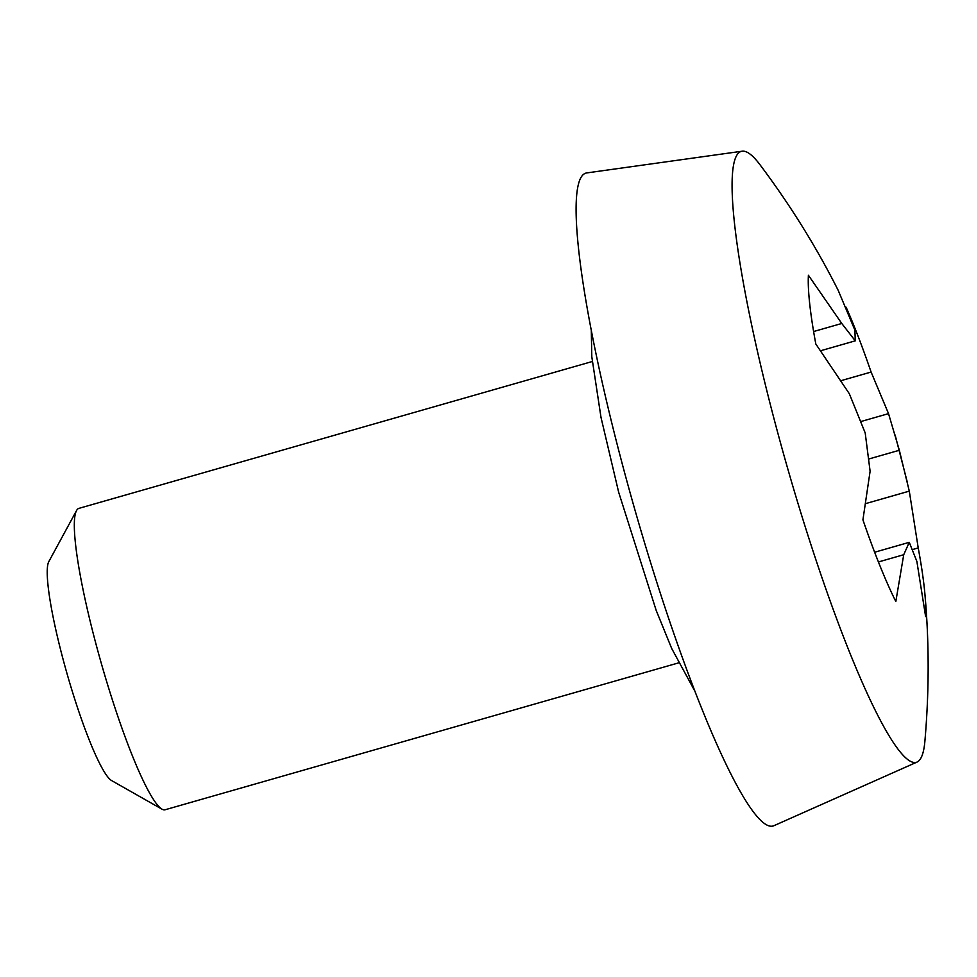 <?xml version="1.0" encoding="UTF-8"?>
<svg xmlns="http://www.w3.org/2000/svg" width="977" height="977" viewBox="0 0 977 977"><rect width="100%" height="100%" fill="white"/><g stroke="black" fill="none" stroke-linecap="round" stroke-linejoin="round"><path stroke-width="1.47" d="M592.233 361.527L78.905 508.37A156.735 21.091 74 0 0 76.548 510.556A156.735 21.091 74 0 0 96.54 646.127A156.735 21.091 74 0 0 161.962 809.151A156.735 21.091 74 0 0 165.113 809.762L678.453 662.919M161.962 809.151L111.488 780.513A114.944 15.473 -106 0 1 63.517 660.965A114.944 15.473 -106 0 1 48.85 561.543L76.548 510.556M846.119 307.205A193.312 26.013 -106 0 1 871.105 372.054L888.533 413.637L899.341 450.263L909.294 491.126L918.221 547.926A193.312 26.013 -106 0 1 924.938 594.358C929.237 642.512 929.212 691.521 924.877 741.372A317.769 42.768 -106 0 1 916.963 762.109A317.769 42.768 -106 0 1 777.179 430.662A317.769 42.768 -106 0 1 742.202 151.203A317.769 42.768 -106 0 1 759.898 164.612C790.442 205.317 816.735 247.596 838.754 291.464M916.963 762.109L773.699 825.797A339.605 45.699 -106 0 1 624.303 471.573A339.605 45.699 -106 0 1 586.933 172.905L742.202 151.203M924.938 594.358A193.312 26.013 -106 0 1 925.634 616.634L916.866 561.384L909.257 542.333L903.725 554.716L895.824 601.502A193.312 26.013 -106 0 1 862.923 519.849L870.104 471.232L865.195 432.921L849.331 393.731L815.807 343.977A193.312 26.013 -106 0 1 808.406 275.258L841.771 323.472L855.266 340.839L854.899 330.153L838.217 290.401M820.778 350.706L855.266 340.839M841.197 380.615L871.105 372.054M860.835 421.551L888.533 413.637M868.773 459.007L899.341 450.263M813.609 331.533L841.771 323.472M874.635 552.237L909.257 542.333M878.421 561.958L903.725 554.716M865.988 503.521L909.294 491.126M912.433 549.575L918.221 547.926M694.415 690.336L671.7 648.496L656.202 610.454L618.649 492.188L601.002 417.387L591.806 356.752L591.28 329.811M895.127 434.997L907.425 482.687"/></g></svg>
